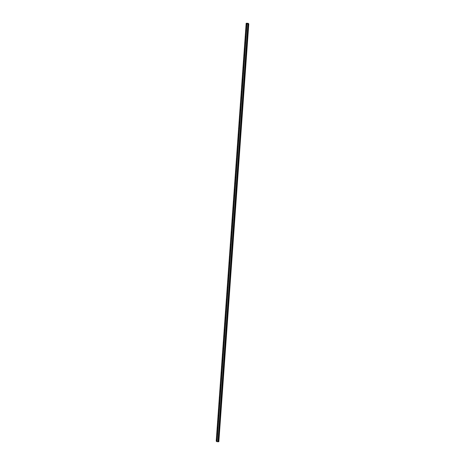 <?xml version="1.0" encoding="UTF-8"?>
<svg xmlns="http://www.w3.org/2000/svg" width="465" height="465" viewBox="0 0 465 465"><rect width="100%" height="100%" fill="white"/><g stroke="black" fill="none" stroke-linecap="round" stroke-linejoin="round"><path stroke-width="0.7" d="M248.002 23.796L246.863 23.82L246.165 23.273L248.089 23.308L248.787 23.855L248.002 23.796M246.537 24.854L246.433 24.331L246.537 24.854M246.101 30.963L245.997 30.44L246.101 30.963M245.66 37.072L245.561 36.549L245.66 37.072M245.224 43.181L245.119 42.658L245.224 43.181M244.788 49.29L244.683 48.767L244.788 49.29M244.346 55.399L244.247 54.876L244.346 55.399M243.91 61.508L243.805 60.985L243.91 61.508M243.474 67.617L243.369 67.094L243.474 67.617M243.032 73.726L242.933 73.203L243.032 73.726M242.596 79.841L242.492 79.312L242.596 79.841M242.16 85.949L242.056 85.426L242.16 85.949M241.719 92.058L241.62 91.535L241.719 92.058M241.283 98.167L241.178 97.644L241.283 98.167M240.847 104.276L240.742 103.753L240.847 104.276M240.405 110.385L240.306 109.862L240.405 110.385M239.969 116.494L239.864 115.971L239.969 116.494M239.533 122.603L239.429 122.08L239.533 122.603M239.091 128.712L238.993 128.189L239.091 128.712M238.655 134.821L238.551 134.298L238.655 134.821M238.22 140.93L238.115 140.407L238.22 140.93M237.778 147.039L237.679 146.516L237.778 147.039M237.342 153.148L237.237 152.625L237.342 153.148M236.9 159.257L236.801 158.734L236.9 159.257M236.464 165.366L236.365 164.843L236.464 165.366M236.028 171.475L235.924 170.951L236.028 171.475M235.586 177.584L235.488 177.06L235.586 177.584M235.151 183.692L235.052 183.169L235.151 183.692M234.715 189.801L234.61 189.278L234.715 189.801M234.273 195.91L234.174 195.387L234.273 195.91M233.837 202.019L233.738 201.496L233.837 202.019M233.401 208.134L233.296 207.605L233.401 208.134M232.959 214.243L232.86 213.72L232.959 214.243M232.523 220.352L232.424 219.829L232.523 220.352M232.087 226.461L231.983 225.938L232.087 226.461M231.646 232.57L231.547 232.047L231.646 232.57M231.21 238.679L231.111 238.156L231.21 238.679M230.774 244.788L230.669 244.265L230.774 244.788M230.332 250.897L230.233 250.373L230.332 250.897M229.896 257.006L229.797 256.482L229.896 257.006M229.46 263.114L229.355 262.591L229.46 263.114M229.018 269.223L228.919 268.7L229.018 269.223M228.582 275.332L228.478 274.809L228.582 275.332M228.146 281.441L228.042 280.918L228.146 281.441M227.705 287.55L227.606 287.027L227.705 287.55M227.269 293.659L227.164 293.136L227.269 293.659M226.833 299.768L226.728 299.245L226.833 299.768M226.391 305.877L226.292 305.354L226.391 305.877M225.955 311.986L225.851 311.463L225.955 311.986M225.519 318.095L225.415 317.572L225.519 318.095M225.077 324.204L224.979 323.681L225.077 324.204M224.642 330.319L224.537 329.79L224.642 330.319M224.206 336.428L224.101 335.904L224.206 336.428M223.764 342.536L223.665 342.013L223.764 342.536M223.328 348.645L223.223 348.122L223.328 348.645M222.892 354.754L222.787 354.231L222.892 354.754M222.45 360.863L222.351 360.34L222.45 360.863M222.014 366.972L221.91 366.449L222.014 366.972M221.578 373.081L221.474 372.558L221.578 373.081M221.137 379.19L221.038 378.667L221.137 379.19M220.701 385.299L220.596 384.776L220.701 385.299M220.265 391.408L220.16 390.885L220.265 391.408M219.823 397.517L219.724 396.994L219.823 397.517M219.387 403.626L219.282 403.103L219.387 403.626M218.951 409.735L218.846 409.212L218.951 409.735M218.509 415.844L218.411 415.321L218.509 415.844M218.073 421.953L217.969 421.43L218.073 421.953M217.637 428.062L217.533 427.538L217.637 428.062M217.196 434.171L217.097 433.647L217.196 434.171M216.76 440.279L216.655 439.756L216.76 440.279M246.165 23.273L216.213 441.146L216.911 441.692L218.009 441.733L247.961 23.86M218.102 441.657L218.835 441.727L248.787 23.855M248.054 23.837L218.009 441.733M247.717 23.61L247.334 23.599M216.911 441.692L246.863 23.82M218.724 441.75L248.676 23.878M218.3 441.692L248.252 23.82M217.062 441.715L247.014 23.849M218.527 441.744L248.479 23.878M218.486 441.744L248.438 23.872M218.352 441.715L248.31 23.849M218.323 441.709L248.281 23.837M217.98 441.733L247.932 23.866"/></g></svg>
